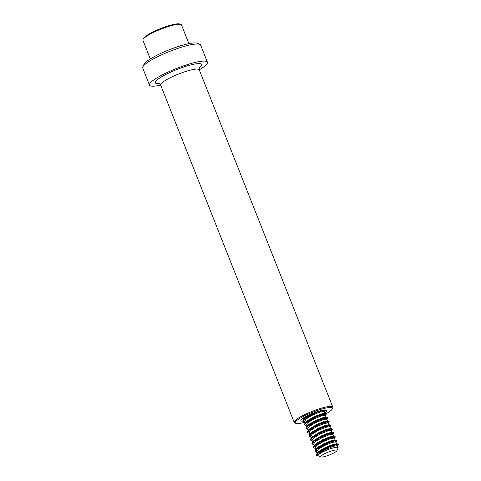 <?xml version="1.0" encoding="UTF-8"?>
<svg xmlns="http://www.w3.org/2000/svg" width="481" height="481" viewBox="0 0 481 481"><rect width="100%" height="100%" fill="white"/><g stroke="black" fill="none" stroke-linecap="round" stroke-linejoin="round"><path stroke-width="0.72" d="M199.266 69.829A31.139 5.519 158.4 0 0 207.401 62.181L200.631 45.088A31.139 5.519 158.4 0 0 199.795 44.348A31.139 5.519 158.4 0 0 164.412 53.589A31.139 5.519 158.4 0 0 142.839 66.901A31.139 5.519 158.4 0 0 142.731 68.013L149.501 85.107A31.139 5.519 158.4 0 0 160.666 85.113M207.401 62.181A31.139 5.519 158.4 0 0 171.182 70.683A31.139 5.519 158.4 0 0 149.501 85.107M199.795 44.348L197.168 43.266A29.058 5.153 158.4 0 0 164.147 51.888A29.058 5.153 158.4 0 0 144.011 64.31L142.839 66.901M322.529 415.572A19.925 3.535 158.4 0 0 332.281 408.922A19.925 3.535 158.4 0 0 309.169 413.648A19.925 3.535 158.4 0 0 295.827 423.352A19.925 3.535 158.4 0 0 304.876 422.282M305.868 422.005A19.925 3.535 158.4 0 0 311.664 420.135M332.281 408.922L332.744 407.888A20.755 3.68 158.4 0 0 332.816 407.142A20.755 3.68 158.4 0 0 308.67 412.812A20.755 3.68 158.4 0 0 294.216 422.426A20.755 3.68 158.4 0 0 294.781 422.919L295.827 423.352M150.3 58.941L142.905 40.26A20.755 3.68 -21.6 0 1 142.977 39.52L143.446 38.48A19.925 3.535 -21.6 0 1 158.844 29.287A19.925 3.535 -21.6 0 1 179.9 24.05L180.946 24.483A20.755 3.68 -21.6 0 1 181.505 24.976L188.901 43.657M142.977 39.52A20.755 3.68 -21.6 0 1 159.019 29.942A20.755 3.68 -21.6 0 1 180.946 24.483M314.845 414.039L306.68 416.233M322.823 410.233L318.843 412.451M316.348 417.839L308.183 420.033M303.222 418.103L303.806 419.57L304.299 418.229L307.738 415.548M307.389 418.025L304.323 418.199M324.627 413.522L323.743 411.417L319.853 412.121L312.536 415.103L306.193 418.903L304.515 421.362L305.309 423.37L305.802 422.029L306.986 420.911L313.329 417.111L320.647 414.129L324.308 413.365L324.627 413.522L322.613 415.145L320.346 416.251M317.851 421.633L309.686 423.833M308.892 421.825L305.826 421.999M326.13 417.322L325.246 415.217L321.356 415.915L314.039 418.903L307.696 422.703L306.018 425.162L306.812 427.17L307.305 425.829L308.495 424.711L314.839 420.911L322.15 417.923L325.811 417.159L326.13 417.322L324.122 418.945L321.849 420.051M319.36 425.432L311.195 427.633M310.395 425.625L307.329 425.799M309.397 431.571L308.315 430.97L308.808 429.629L316.342 424.711L323.653 421.723L327.314 420.959L327.639 421.122L325.625 422.745L323.352 423.851M308.315 430.97L307.521 428.962L309.205 426.503L315.548 422.703L322.859 419.715L326.749 419.017L327.639 421.122M320.863 429.232L312.698 431.433M311.898 429.425L308.832 429.599M310.9 435.371L309.818 434.77L310.311 433.429L317.845 428.505L325.156 425.523L328.818 424.759L329.142 424.921L327.128 426.545L324.855 427.651M309.818 434.77L309.024 432.762L310.708 430.297L317.051 426.497L324.362 423.514L328.252 422.817L329.142 424.921M322.366 433.032L314.201 435.227M313.408 433.219L310.341 433.399M312.403 439.171L311.327 438.564L311.814 437.229L319.348 432.305L326.665 429.323L330.321 428.559L330.645 428.721L328.631 430.345L326.365 431.451M311.327 438.564L310.528 436.556L312.211 434.096L318.554 430.297L325.865 427.314L329.762 426.617L330.645 428.721M323.869 436.832L315.704 439.027M314.911 437.019L311.844 437.193M313.907 442.971L312.83 442.364L313.323 441.023L320.851 436.105L328.168 433.122L331.824 432.359L332.149 432.521L330.134 434.139L327.868 435.245M312.83 442.364L312.031 440.355L313.714 437.896L320.057 434.096L327.375 431.114L331.265 430.417L332.149 432.521M325.372 440.632L317.207 442.827M316.414 440.818L313.347 440.993M315.41 446.771L314.333 446.164L314.827 444.823L322.354 439.905L329.671 436.922L333.333 436.159L333.652 436.315L331.637 437.938L329.371 439.045M314.333 446.164L313.54 444.155L315.217 441.696L321.561 437.896L328.878 434.914L332.768 434.211L333.652 436.315M326.876 444.426L318.711 446.627M317.917 444.618L314.851 444.793M316.913 450.565L315.837 449.963L316.33 448.623L323.863 443.704L331.175 440.716L334.836 439.953L335.155 440.115L333.147 441.738L330.874 442.845M315.837 449.963L315.043 447.955L316.72 445.496L323.064 441.696L330.381 438.708L334.271 438.011L335.155 440.115M328.379 448.226L320.214 450.426M319.42 448.418L316.354 448.593M320.989 456.95A8.718 1.545 -21.6 0 1 327.519 452.411A8.718 1.545 -21.6 0 1 336.934 450.637A8.718 1.545 -21.6 0 1 330.2 454.659A8.718 1.545 -21.6 0 1 320.989 456.95L318.362 455.862A10.792 1.912 -21.6 0 1 318.188 455.76L316.781 455.579L316.588 455.104L317.478 453.968L317.833 452.423L319.023 451.298L325.366 447.504L332.678 444.516L336.658 443.915L332.377 446.645M317.34 453.763L316.546 451.755L318.23 449.296L324.573 445.496L331.884 442.508L335.774 441.811L336.658 443.915M320.923 452.218L317.857 452.393M317.478 453.968L318.007 455.309M338.143 447.661L337.277 445.61L333.387 446.308L326.076 449.29C320.268 452.194 317.64 454.353 318.188 455.76A10.792 1.912 -21.6 0 1 318.073 455.609A10.792 1.912 -21.6 0 1 326.449 450.24A10.792 1.912 -21.6 0 1 338.143 447.661A10.792 1.912 -21.6 0 1 338.107 448.045L336.934 450.637M316.588 455.104L316.967 453.457L318.338 452.182L325.433 447.997L333.616 444.727L337.68 443.915L338.077 444.113L336.58 445.544M323.214 450.793L318.536 451.713M316.552 451.773L314.941 451.082L315.464 449.657L316.835 448.382L323.929 444.197L332.112 440.927L336.177 440.115L336.574 440.313L335.077 441.744M321.711 446.999L317.033 447.913M313.576 447.498L313.961 445.863L315.332 444.582L322.426 440.404L330.603 437.127L334.674 436.321L335.071 436.52L333.573 437.95M320.208 443.199L315.524 444.113M312.073 443.698L312.452 442.063L313.822 440.788L320.923 436.604L329.1 433.327L333.171 432.521L333.567 432.72L332.07 434.151M318.699 439.4L314.021 440.313M310.57 439.899L310.948 438.263L312.319 436.988L319.42 432.804L327.597 429.527L331.668 428.721L332.064 428.92L330.567 430.351M317.195 435.6L312.518 436.514M309.067 436.099L309.445 434.463L310.816 433.189L317.911 429.004L326.094 425.733L330.164 424.921L330.561 425.12L329.064 426.551M315.692 431.8L311.015 432.714M307.557 432.305L307.942 430.663L309.313 429.389L316.408 425.204L324.591 421.933L328.661 421.122L329.052 421.32L327.555 422.751M314.189 428L309.511 428.92M306.054 428.505L306.439 426.863L307.81 425.589L314.905 421.404L323.088 418.133L327.152 417.322L327.549 417.52L326.052 418.951M312.686 424.206L308.008 425.12M304.551 424.705L304.936 423.07L306.307 421.789L313.402 417.61L321.579 414.333L325.649 413.528L326.046 413.726L324.549 415.157M311.183 420.406L306.499 421.32M303.048 420.905L303.427 419.27L304.798 417.995L313.997 412.848M324.555 410.016L323.046 411.357M309.68 416.606L304.996 417.52M316.781 455.579L318.524 452.657L325.625 448.472L333.802 445.202L338.161 444.474L337.337 445.653M321.771 451.659L317.983 452.248M316.48 452.224L315.127 451.557L317.021 448.857L324.116 444.672L332.299 441.402L336.658 440.68L335.834 441.853M320.268 447.859L316.48 448.448M315.235 448.448L313.624 447.757L315.518 445.057L322.613 440.879L330.796 437.602L335.155 436.88L334.325 438.053M318.765 444.059L314.977 444.648M313.474 444.624L312.121 443.957L314.015 441.257L321.11 437.079L329.293 433.802L333.652 433.08L332.822 434.259M317.262 440.265L313.474 440.849M311.971 440.83L310.618 440.157L312.512 437.463L319.606 433.279L327.783 430.002L332.149 429.28L331.319 430.459M315.758 436.465L311.971 437.055M310.461 437.031L309.109 436.357L311.003 433.664L318.103 429.479L326.28 426.208L330.645 425.481L329.816 426.659M314.255 432.666L310.467 433.255M308.958 433.231L307.606 432.557L309.499 429.864L316.6 425.679L324.777 422.408L329.136 421.681L328.313 422.859M312.746 428.866L308.958 429.455M307.72 429.455L306.102 428.763L307.996 426.064L315.091 421.879L323.274 418.608L327.633 417.887L326.809 419.059M311.243 425.066L307.455 425.655M305.952 425.631L304.599 424.963L306.493 422.264L313.588 418.085L321.771 414.808L326.13 414.087L325.3 415.259M309.74 421.266L305.952 421.855M304.449 421.831L303.096 421.164L304.99 418.464L312.085 414.285L320.268 411.008L324.627 410.287L323.797 411.465M308.237 417.472L304.449 418.061M324.038 412.031A13.077 2.321 158.4 0 0 325.703 410.083M324.428 413.017A13.907 2.465 158.4 0 0 324.477 409.974A13.907 2.465 158.4 0 0 310.57 414.225A13.907 2.465 158.4 0 0 303.078 421.128M308.074 420.111A13.907 2.465 158.4 0 0 308.555 419.973M301.419 419.703A13.077 2.321 158.4 0 0 302.934 420.057M199.344 67.274L199.254 69.805A20.755 3.68 158.4 0 0 175.108 75.469A20.755 3.68 158.4 0 0 160.654 85.083L294.216 422.426M199.092 67.941A24.91 4.419 158.4 0 0 196.591 63.769A24.91 4.419 158.4 0 0 172.637 71.278A24.91 4.419 158.4 0 0 159.5 83.616M301.359 419.6L301.701 419.336C301.876 419.041 303.758 417.286 310.6 414.225C314.893 412.385 318.729 411.105 322.108 410.371L325.679 409.974M160.654 85.083C159.999 83.965 159.403 83.369 158.862 83.303M199.254 69.805L332.816 407.142M316.444 454.876L316.63 455.351M338.077 444.113L338.269 444.588M314.941 451.082L315.127 451.557M336.574 440.313L336.766 440.788M313.438 447.282L313.624 447.757M335.071 436.52L335.257 436.995M311.928 443.482L312.121 443.957M333.567 432.72L333.754 433.195M310.425 439.682L310.618 440.157M332.064 428.92L332.251 429.395M308.922 435.882L309.109 436.357M330.561 425.12L330.748 425.595M307.419 432.082L307.606 432.557M329.052 421.32L329.244 421.795M305.916 428.288L306.102 428.763M327.549 417.52L327.741 417.995M304.413 424.489L304.599 424.963M326.046 413.726L326.232 414.201M302.904 420.689L303.096 421.164M324.543 409.926L324.729 410.401M338.119 444.991L337.247 446.031M336.616 441.191L335.744 442.231M335.113 437.397L334.241 438.431M333.604 433.597L332.738 434.638M332.1 429.798L331.235 430.838M330.597 425.998L329.732 427.038M329.094 422.198L328.222 423.238M327.591 418.398L326.719 419.438M326.088 414.604L325.216 415.638M324.579 410.804L323.713 411.844M317.833 452.423L316.967 453.457M336.339 443.753L337.68 443.915M316.33 448.623L315.464 449.657M334.836 439.953L336.177 440.115M314.827 444.823L313.961 445.863M333.333 436.159L334.674 436.321M313.323 441.023L312.452 442.063M331.824 432.359L333.171 432.521M311.814 437.229L310.948 438.263M330.321 428.559L331.668 428.721M310.311 433.429L309.445 434.463M328.818 424.759L330.164 424.921M308.808 429.629L307.942 430.663M327.314 420.959L328.661 421.122M307.305 425.829L306.439 426.863M325.811 417.159L327.152 417.322M305.802 422.029L304.936 423.07M324.308 413.365L325.649 413.528M304.299 418.229L303.427 419.27"/></g></svg>
